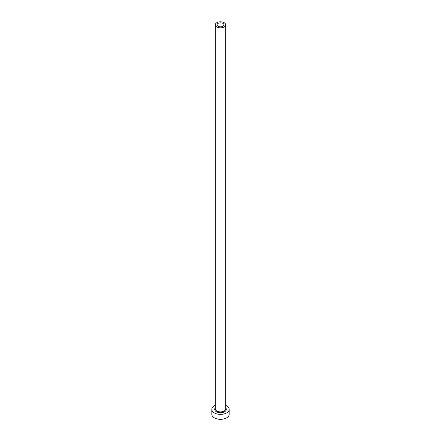 <?xml version="1.0" encoding="UTF-8"?>
<svg xmlns="http://www.w3.org/2000/svg" width="441" height="441" viewBox="0 0 441 441"><rect width="100%" height="100%" fill="white"/><g stroke="black" fill="none" stroke-linecap="round" stroke-linejoin="round"><path stroke-width="0.66" d="M222.953 23.412A3.467 2.001 0 0 0 219.171 22.976A3.467 2.001 0 0 0 217.033 24.828A3.467 2.001 0 0 0 218.047 26.24A3.467 2.001 0 0 0 221.829 26.675A3.467 2.001 0 0 0 223.967 24.828A3.467 2.001 0 0 0 222.953 23.412M216.818 26.951A5.204 3.004 0 0 0 222.49 27.601A5.204 3.004 0 0 0 225.704 24.828A5.204 3.004 0 0 0 224.182 22.7A5.204 3.004 0 0 0 218.51 22.05A5.204 3.004 0 0 0 215.296 24.828A5.204 3.004 0 0 0 216.818 26.951M215.296 405.362A8.671 5.005 0 0 0 211.829 409.364A8.671 5.005 0 0 0 214.365 412.908A8.671 5.005 0 0 0 223.819 413.994A8.671 5.005 0 0 0 229.171 409.364A8.671 5.005 0 0 0 226.635 405.825A8.671 5.005 0 0 0 225.704 405.362M211.829 409.364L211.829 414.325A8.671 5.005 0 0 0 214.365 417.864A8.671 5.005 0 0 0 223.819 418.95A8.671 5.005 0 0 0 229.171 414.325L229.171 409.364M225.704 407.875A5.81 3.357 180 0 1 223.89 412.092A5.81 3.357 180 0 1 216.393 411.74A5.81 3.357 180 0 1 215.296 407.875M215.296 24.828L215.296 408.873A5.204 3.004 0 0 0 216.818 410.995A5.204 3.004 0 0 0 222.49 411.646A5.204 3.004 0 0 0 225.704 408.873L225.704 24.828"/></g></svg>
